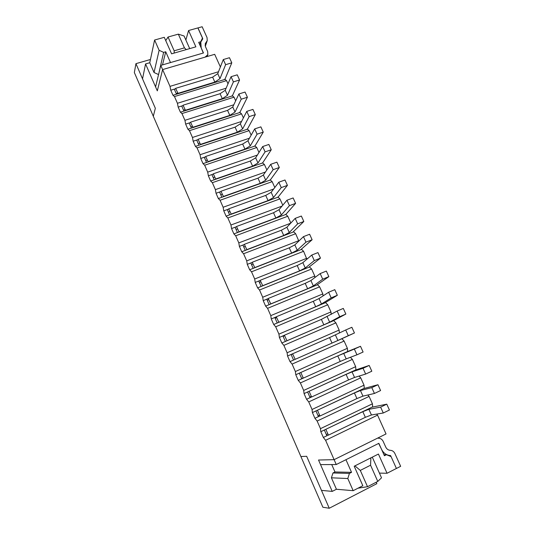 <?xml version="1.0" encoding="UTF-8"?>
<svg xmlns="http://www.w3.org/2000/svg" width="535" height="535" viewBox="0 0 535 535"><rect width="100%" height="100%" fill="white"/><g stroke="black" fill="none" stroke-linecap="round" stroke-linejoin="round"><path stroke-width="0.8" d="M376.219 482.222L376.861 483.667L329.246 508.25L306.662 456.301L321.475 490.381L332.228 491.397L318.532 460.026L334.108 459.659L325.601 440.305L323.347 437.469L320.813 431.712L320.478 428.655L317.135 421.045L369.103 396.422L372.44 403.811L372.641 406.934M320.478 428.655L372.44 403.811M377.289 438.279L334.108 459.659L386.043 433.945L377.556 415.133L325.601 440.305M317.135 421.045L314.921 418.303L312.407 412.585L312.045 409.476L308.728 401.925L306.562 399.277L304.061 393.593L303.679 390.443L300.382 382.94L298.256 380.378L295.775 374.741L295.367 371.537L292.097 364.094L290.01 361.62L287.549 356.016L287.114 352.766L283.864 345.376L281.825 342.988L279.384 337.424L278.922 334.134L275.692 326.791L273.699 324.491L271.272 318.967L270.784 315.623L267.58 308.334L265.621 306.12L263.213 300.63L262.705 297.246L259.528 290.01L257.609 287.877L255.215 282.426L254.687 279.002L251.524 271.813L249.644 269.76L247.27 264.35L246.722 260.879L243.579 253.744L241.74 251.771L239.379 246.394L238.811 242.883L235.694 235.795L233.889 233.902L231.548 228.565L230.953 225.008L227.857 217.972L226.091 216.16L223.764 210.857L223.148 207.259L220.072 200.271L218.347 198.538L216.033 193.269L215.398 189.637L212.348 182.689L210.656 181.031L208.362 175.808L207.7 172.13L204.671 165.228L203.019 163.65L200.739 158.454L200.057 154.742L197.047 147.887L195.429 146.383L193.162 141.227L192.466 137.468L189.477 130.667L187.892 129.229L185.645 124.113L184.923 120.315L181.953 113.56L180.409 112.196L178.175 107.107L177.433 103.282L174.484 96.567L172.972 95.277L170.752 90.221L169.996 86.356L160.781 65.397L155.578 86.884L157.317 90.863L162.62 69.583L157.317 90.863L145.56 63.939L142.531 78.832L155.344 108.291L153.304 116.249L322.886 507.24L329.246 508.25M306.662 456.301L300.891 456.536L306.662 456.301M376.613 414.103L377.556 415.133M220.387 66.955L214.682 54.323L162.62 69.583L205.139 57.118L207.847 54.637L207.667 51.561L205.46 46.665L205.266 43.663L207.239 40.593L207.045 37.597L202.143 26.75L197.897 27.94L202.792 38.808L200.785 42.084L199.863 44.94M224.774 79.193L226.559 80.624L228.004 83.828M232.217 95.698L234.029 97.183L235.667 100.814M239.713 112.31L241.559 113.855L243.392 117.921M247.257 129.035L249.129 130.634L251.162 135.141M254.854 145.874L256.753 147.526L258.987 152.475M262.504 162.821L264.43 164.533L266.871 169.929M270.202 179.88L272.161 181.653L274.803 187.511M277.953 197.061L279.939 198.886L282.794 205.206M285.75 214.348L287.77 216.24L290.833 223.028M293.608 231.755L295.654 233.708L298.838 241.064M301.513 249.283L303.599 251.296L306.856 259.241M309.471 266.932L311.591 269.005L314.767 276.047L314.914 277.531M317.489 284.7L319.636 286.834L322.839 293.922L323.026 295.922M325.561 302.583L327.741 304.783L330.964 311.925L331.185 314.426M333.686 320.599L335.9 322.859L339.143 330.048L339.391 333.037M290.01 361.62L341.872 338.735L344.112 341.056L347.382 348.298L347.63 351.502L299.312 373.156L301.793 378.787L303.285 378.111M350.398 357.293L352.384 359.386L355.675 366.676L355.909 369.852M359.065 376.072L360.717 377.837L364.034 385.18L364.248 388.33M367.806 395.011L369.103 396.422M323.347 437.469L328.37 435.049M326.337 434.54L327.828 433.818M326.878 435.771L324.344 430.013L372.614 406.874M312.045 409.476L364.034 385.18M308.728 401.925L360.717 377.837M314.921 418.303L319.95 415.936M318.058 415.735L319.555 415.033M318.452 416.638L315.938 410.927L364.228 388.283M303.679 390.443L355.675 366.676M300.382 382.94L352.384 359.386M306.562 399.277L311.591 396.957M309.839 397.07L311.337 396.375M310.093 397.645L307.598 391.974L355.895 369.825M295.367 371.537L347.382 348.298M292.097 364.094L344.112 341.056M301.68 378.526L303.178 377.85M287.114 352.766L339.143 330.048M283.864 345.376L335.9 322.859M293.548 360.062L291.087 354.464L329.56 337.592L345.71 329.988L351.863 327.286L354.451 332.977L341.116 339.07M292.652 353.963L291.154 354.618M278.922 334.134L330.964 311.925M275.692 326.791L327.741 304.783M281.825 342.988L333.693 320.619M285.362 341.464L282.915 335.913L284.413 335.271M284.62 335.733L283.122 336.375M270.784 315.623L322.839 293.922M267.58 308.334L319.636 286.834M273.699 324.491L325.574 302.623M277.23 323L274.803 317.482L276.301 316.86M276.642 317.623L275.144 318.251M262.705 297.246L314.767 276.047M259.528 290.01L311.591 269.005M265.621 306.12L317.516 284.754M269.159 304.662L266.751 299.185L268.249 298.577M268.717 299.64L267.219 300.255M254.687 279.002L306.756 258.291M251.524 271.813L303.599 251.296M257.609 287.877L309.504 266.998M261.14 286.452L258.746 281.015L260.251 280.42M260.853 281.784L259.348 282.38M246.722 260.879L298.791 240.656M243.579 253.744L295.654 233.708M249.644 269.76L301.553 249.37M253.182 268.369L250.808 262.973L252.306 262.384M253.035 264.043L251.537 264.631M238.811 242.883L290.645 223.229M235.694 235.795L287.77 216.24M241.74 251.771L293.648 231.862M245.277 250.413L242.917 245.05L244.415 244.482M245.271 246.428L243.773 246.996M230.953 225.008L282.032 206.115M227.857 217.972L279.939 198.886M233.889 233.902L285.804 214.468M237.426 232.578L235.079 227.255L236.577 226.693M237.56 228.926L236.062 229.488M223.148 207.259L273.646 189.036M220.072 200.271L272.161 181.653M226.091 216.16L278.013 197.194M229.629 214.869L227.301 209.58L228.799 209.031M229.903 211.546L228.405 212.094M215.398 189.637L265.44 172.016M212.348 182.689L264.43 164.533M218.347 198.538L270.269 180.034M221.885 197.275L219.571 192.018L221.069 191.49M222.299 194.279L220.801 194.814M207.7 172.13L257.368 155.076M204.671 165.228L256.753 147.526M210.656 181.031L262.578 162.988M214.194 179.8L211.893 174.584L213.391 174.069M214.742 177.132L213.244 177.653M200.057 154.742L249.417 138.224M197.047 147.887L249.129 130.634M203.019 163.65L254.934 146.048M206.55 162.453L204.27 157.27L205.768 156.762M207.239 160.099L205.741 160.6M192.466 137.468L241.566 121.458M189.477 130.667L241.559 113.855M195.429 146.383L247.351 129.229M198.966 145.212L196.699 140.063L198.197 139.575M199.782 143.173L198.284 143.668M184.923 120.315L233.802 104.786M181.953 113.56L234.029 97.183M187.892 129.229L239.807 112.517M191.43 128.092L189.176 122.983L190.674 122.502M192.379 126.367L190.881 126.849M177.433 103.282L226.118 88.215M174.484 96.567L226.559 80.624M180.409 112.196L232.317 95.919M183.94 111.093L181.706 106.01L183.204 105.542M185.023 109.668L183.525 110.136M169.996 86.356L218.507 71.743M172.972 95.277L224.881 79.427M176.51 94.2L174.283 89.151L175.781 88.703M177.714 93.077L176.216 93.531M387.046 473.274L396.415 468.459L391.065 456.589L386.464 454.696L384.418 455.733L378.847 443.321L345.958 459.699L351.542 472.338L349.429 473.401L347.81 478.524L353.167 490.682L362.83 485.72L354.203 466.232L378.432 454.055L387.046 473.274L379.415 473.101M347.81 478.524L331.412 477.802L336.428 489.257L353.167 490.682M336.428 489.257L332.228 491.397M195.877 46.839L171.588 53.821L164.278 37.316L154.595 40.025L159.122 50.29L163.616 52.376L165.73 51.768L170.498 62.568L203.467 52.972L198.699 42.345L200.745 41.757L202.498 37.952L197.97 27.9L188.567 30.528L195.877 46.839M188.567 30.528L185.859 39.985M145.56 63.939L149.76 62.729L154.595 40.025M149.76 62.729L154.033 72.499L159.122 50.29M163.616 52.376L158.614 74.358M162.5 64.895L165.73 51.768M199.782 44.753L200.745 41.757M154.033 72.499L158.293 74.452M386.464 454.696L383.996 454.783M331.727 464.554L334.977 471.97L351.542 472.338M334.977 471.97L332.977 472.973L349.429 473.401M332.977 472.973L331.412 477.802M170.752 90.221L174.283 89.151M178.175 107.107L181.706 106.01M185.645 124.113L189.176 122.983M193.162 141.227L196.699 140.063M200.739 158.454L204.27 157.27M208.362 175.808L211.893 174.584M216.033 193.269L219.571 192.018M223.764 210.857L227.301 209.58M231.548 228.565L235.079 227.255M239.379 246.394L242.917 245.05M247.27 264.35L250.808 262.973M255.215 282.426L258.746 281.015M263.213 300.63L266.751 299.185M271.272 318.967L274.803 317.482M279.384 337.424L282.915 335.913M287.549 356.016L291.087 354.464M298.256 380.378L301.793 378.787M295.775 374.741L299.312 373.156M304.061 393.593L307.598 391.974M312.407 412.585L315.938 410.927M320.813 431.712L324.344 430.013M178.135 93.699L175.627 88.342L212.636 77.14L217.752 73.663L223.296 59.545L229.468 57.713L231.789 62.836L225.068 78.979L224.125 79.662M177.847 93.391L214.856 82.096L212.636 77.14M214.856 82.096L219.992 78.632L217.752 73.663M219.992 78.632L225.616 64.681L223.296 59.545M225.616 64.681L231.789 62.836M185.571 110.578L183.057 105.208L220.066 93.699L225.235 90.275L231.06 76.706L237.232 74.826L239.573 79.982L232.518 95.491L231.561 96.16M185.297 110.29L222.306 98.687L220.066 93.699M222.306 98.687L227.489 95.277L225.235 90.275M227.489 95.277L233.4 81.882L231.06 76.706M233.4 81.882L239.573 79.982M193.061 127.571L190.534 122.187L227.549 110.37L232.765 106.993L238.884 93.986L245.057 92.053L247.411 97.243L240.014 112.109L239.051 112.765M192.794 127.303L229.809 115.393L227.549 110.37M229.809 115.393L235.032 112.036L232.765 106.993M235.032 112.036L241.238 99.196L238.884 93.986M241.238 99.196L247.411 97.243M200.598 144.677L198.07 139.281L235.086 127.149L240.342 123.826L246.762 111.387L252.935 109.401L255.309 114.624L247.565 128.835L246.595 129.477M200.337 144.43L237.353 132.205L235.086 127.149M237.353 132.205L242.629 128.902L240.342 123.826M242.629 128.902L249.136 116.63L246.762 111.387M249.136 116.63L255.309 114.624M336.248 464.534L334.108 459.659L318.532 460.026L320.539 464.614L336.248 464.534L378.673 443.408L381.502 449.233C383.468 453.178 386.457 455.278 390.47 455.532L388.932 455.713M378.125 438.205C380.378 438.138 382.064 439.202 383.18 441.395L385.755 447.099C386.752 449.106 388.276 450.176 390.316 450.309C392.356 450.443 393.874 451.507 394.877 453.513L400.655 466.306L396.422 468.479L390.644 455.659M200.785 42.084L201.193 47.896L203.3 53.018L160.781 65.397M150.449 59.492L135.937 63.658L134.345 72.539L153.304 116.249L155.344 108.291L135.937 63.658M178.329 34.14L168.05 37.015L174.169 50.805L184.448 47.856L178.329 34.14L184.08 36.005L189.711 48.611M165.743 40.62L168.05 37.015M174.183 53.079L174.169 50.805M184.448 47.856L186.28 49.601M372.286 457.144L381.522 477.815L377.777 481.42L370.554 465.216L360.296 470.405L367.525 486.703L377.777 481.42M367.525 486.703L358.009 488.194M360.296 470.405L354.906 465.885M370.875 457.853L370.554 465.216M208.182 161.898L205.647 156.487L242.669 144.042L247.972 140.772L254.693 128.908L260.866 126.862L263.253 132.125L255.162 145.674L254.178 146.309M207.934 161.677L244.956 149.131L242.669 144.042M244.956 149.131L250.273 145.881L247.972 140.772M250.273 145.881L257.081 134.191L254.693 128.908M257.081 134.191L263.253 132.125M215.826 179.238L213.284 173.815L250.306 161.048L255.656 157.832L262.678 146.55L268.851 144.45L271.258 149.753L262.812 162.627L261.822 163.249M215.585 179.038L252.607 166.171L250.306 161.048M252.607 166.171L257.97 162.974L255.656 157.832M257.97 162.974L265.086 151.866L262.678 146.55M265.086 151.866L271.258 149.753M223.516 196.693L220.968 191.262L257.99 178.168L263.387 175.012L270.717 164.319L276.889 162.158L279.317 167.502L270.509 179.693L269.513 180.302M223.282 196.519L260.304 183.331L257.99 178.168M260.304 183.331L265.714 180.181L263.387 175.012M265.714 180.181L273.144 169.675L270.717 164.319M273.144 169.675L279.317 167.502M231.26 214.267L228.706 208.824L265.728 195.409L271.171 192.299L278.815 182.208L284.988 179.994L287.429 185.371L278.267 196.873L277.257 197.468M231.04 214.12L268.062 200.598L265.728 195.409M268.062 200.598L273.519 197.509L271.171 192.299M273.519 197.509L281.256 187.604L278.815 182.208M281.256 187.604L287.429 185.371M239.058 231.969L236.497 226.512L273.519 212.756L279.009 209.707L286.974 200.224L293.14 197.957L295.601 203.367L286.071 214.167L285.048 214.749M238.844 231.842L275.866 217.986L273.519 212.756M275.866 217.986L281.377 214.956L279.009 209.707M281.377 214.956L289.428 205.654L286.974 200.224M289.428 205.654L295.601 203.367M246.909 249.785L244.341 244.321L281.363 230.231L286.9 227.235L295.186 218.374L301.352 216.04L303.826 221.49L292.899 232.15M246.709 249.684L283.724 235.494L281.363 230.231M283.724 235.494L289.281 232.518L286.9 227.235M289.281 232.518L297.661 223.837L295.186 218.374M297.661 223.837L303.826 221.49M254.814 267.727L252.246 262.25L289.254 247.819L294.852 244.883L303.459 236.644L309.625 234.256L312.119 239.747L300.797 249.671M254.627 267.654L291.635 253.115L289.254 247.819M291.635 253.115L297.246 250.199L294.852 244.883M297.246 250.199L305.946 242.154L303.459 236.644M305.946 242.154L312.119 239.747M262.772 285.797L260.197 280.307L297.206 265.527L302.85 262.652L311.785 255.048L317.95 252.6L320.465 258.124L308.748 267.306M262.598 285.743L299.6 270.864L297.206 265.527M299.6 270.864L305.258 268.002L302.85 262.652M305.258 268.002L314.299 260.592L311.785 255.048M314.299 260.592L320.465 258.124M270.79 303.994L268.209 298.49L305.211 283.356L310.902 280.541L320.177 273.579L326.343 271.071L328.871 276.642L316.76 285.061M270.623 303.967L307.625 288.733L305.211 283.356M307.625 288.733L313.329 285.931L310.902 280.541M313.329 285.931L322.705 279.17L320.177 273.579M322.705 279.17L328.871 276.642M278.862 322.311L276.274 316.794L313.269 301.312L319.014 298.557L328.624 292.25L334.79 289.676L337.331 295.287L324.825 302.944M278.708 322.311L315.697 306.722L313.269 301.312M315.697 306.722L321.461 303.98L319.014 298.557M321.461 303.98L331.172 297.875L328.624 292.25M331.172 297.875L337.331 295.287M286.987 340.762L284.399 335.231L321.388 319.388L337.137 311.049L343.296 308.414L345.864 314.065L332.944 320.94M286.847 340.788L323.835 324.839L321.388 319.388M323.835 324.839L329.647 322.157L327.186 316.693M329.647 322.157L339.698 316.713L337.137 311.049M339.698 316.713L345.864 314.065M295.18 359.339L292.578 353.795M295.039 359.393L332.021 343.075L329.56 337.592M332.021 343.075L337.886 340.461L335.405 334.957M337.886 340.461L348.292 335.692L345.71 329.988M348.292 335.692L354.451 332.977M300.944 372.42L337.786 355.922L354.344 349.061L360.496 346.299L346.874 351.829M337.786 355.922L340.267 361.446L303.298 378.131L300.817 372.494M340.267 361.446L346.185 358.891L343.691 353.347M346.185 358.891L356.945 354.812L354.344 349.061M356.945 354.812L363.098 352.03L360.496 346.299M309.223 391.225L346.071 374.38L352.03 371.872L363.038 368.274L369.19 365.445L355.146 370.173M346.071 374.38L348.573 379.937L311.611 397.003L309.11 391.326M348.573 379.937L354.538 377.449L352.03 371.872M354.538 377.449L365.659 374.065L363.038 368.274M365.659 374.065L371.812 371.216L369.19 365.445M317.569 410.164L354.417 392.964L360.423 390.523L371.798 387.628L377.951 384.732L363.472 388.637M354.417 392.964L356.932 398.562L319.983 416.009L317.469 410.291M356.932 398.562L362.957 396.141L360.423 390.523M362.957 396.141L374.44 393.459L371.798 387.628M374.44 393.459L380.586 390.55L377.951 384.732M325.969 429.237L362.817 411.676L368.882 409.302L380.619 407.122L386.772 404.159L371.858 407.235M362.817 411.676L365.351 417.32L328.416 435.149L325.882 429.391M365.351 417.32L371.43 414.966L368.882 409.302M371.43 414.966L383.281 413L380.619 407.122M383.281 413L389.427 410.017L386.772 404.159M388.637 455.593L390.47 455.532M206.256 42.125L205.112 45.508M207.847 54.637L207.185 56.516M207.239 40.593L205.313 46.298"/></g></svg>
